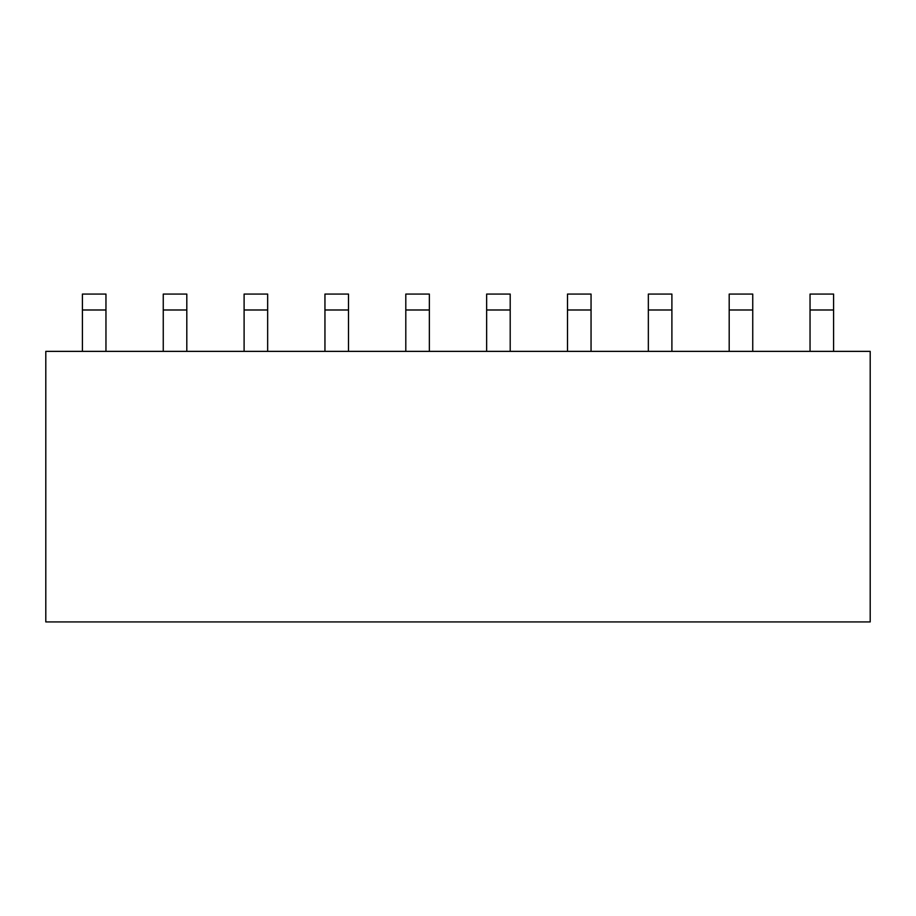 <?xml version="1.0" encoding="UTF-8"?>
<svg xmlns="http://www.w3.org/2000/svg" width="916" height="916" viewBox="0 0 916 916"><rect width="100%" height="100%" fill="white"/><g stroke="black" fill="none" stroke-linecap="round" stroke-linejoin="round"><path stroke-width="1.37" d="M82.406 309.986L82.406 294.07L105.958 294.07L105.958 309.986L82.406 309.986L82.406 351.366M105.958 351.366L105.958 309.986M163.254 309.986L163.254 294.07L186.807 294.07L186.807 309.986L163.254 309.986L163.254 351.366M186.807 351.366L186.807 309.986M244.103 309.986L244.103 294.07L267.655 294.07L267.655 309.986L244.103 309.986L244.103 351.366M267.655 351.366L267.655 309.986M324.951 309.986L324.951 294.07L348.504 294.07L348.504 309.986L324.951 309.986L324.951 351.366M348.504 351.366L348.504 309.986M405.799 309.986L405.799 294.07L429.352 294.07L429.352 309.986L405.799 309.986L405.799 351.366M429.352 351.366L429.352 309.986M486.648 309.986L486.648 294.07L510.201 294.07L510.201 309.986L486.648 309.986L486.648 351.366M510.201 351.366L510.201 309.986M567.496 309.986L567.496 294.07L591.049 294.07L591.049 309.986L567.496 309.986L567.496 351.366M591.049 351.366L591.049 309.986M648.345 309.986L648.345 294.07L671.897 294.07L671.897 309.986L648.345 309.986L648.345 351.366M671.897 351.366L671.897 309.986M729.193 309.986L729.193 294.07L752.746 294.07L752.746 309.986L729.193 309.986L729.193 351.366M752.746 351.366L752.746 309.986M810.042 309.986L810.042 294.07L833.594 294.07L833.594 309.986L810.042 309.986L810.042 351.366M833.594 351.366L833.594 309.986M870.2 621.93L45.8 621.93L45.8 351.366L870.2 351.366L870.2 621.93"/></g></svg>
